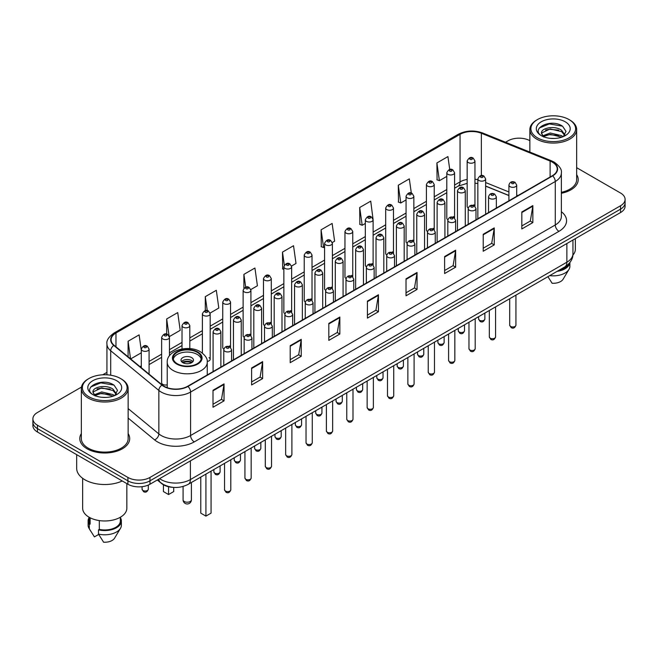 <?xml version="1.0" encoding="UTF-8"?>
<svg xmlns="http://www.w3.org/2000/svg" width="658" height="658" viewBox="0 0 658 658"><rect width="100%" height="100%" fill="white"/><g stroke="black" fill="none" stroke-linecap="round" stroke-linejoin="round"><path stroke-width="0.99" d="M453.444 216.556A3.899 2.254 0 0 1 454.579 218.053L454.588 172.733A3.899 2.254 180 0 1 452.178 174.806A3.899 2.254 180 0 1 447.925 174.321A3.899 2.254 180 0 1 446.79 172.733L446.79 218.152A3.899 2.254 0 0 0 447.884 219.714M434.222 229.815L434.222 184.487A3.899 2.254 180 0 1 431.812 186.568A3.899 2.254 180 0 1 427.56 186.082A3.899 2.254 180 0 1 426.417 184.487L426.417 229.913A3.899 2.254 0 0 0 427.519 231.476M412.706 240.08A3.899 2.254 0 0 1 413.849 241.568L413.849 196.249A3.899 2.254 180 0 1 411.447 198.329A3.899 2.254 180 0 1 407.195 197.836A3.899 2.254 180 0 1 406.052 196.249L406.052 241.667A3.899 2.254 0 0 0 407.154 243.238M392.341 251.833A3.899 2.254 0 0 1 393.484 253.33L393.484 208.002A3.899 2.254 180 0 1 391.074 210.083A3.899 2.254 180 0 1 386.83 209.598A3.899 2.254 180 0 1 385.687 208.002L385.687 253.429A3.899 2.254 0 0 0 386.781 254.991M371.976 263.595A3.899 2.254 0 0 1 373.111 265.084L373.119 219.764A3.899 2.254 180 0 1 370.709 221.845A3.899 2.254 180 0 1 366.465 221.359A3.899 2.254 180 0 1 365.322 219.764L365.322 265.19A3.899 2.254 0 0 0 366.416 266.753M352.754 276.845L352.754 231.526A3.899 2.254 180 0 1 350.344 233.606A3.899 2.254 180 0 1 346.092 233.113A3.899 2.254 180 0 1 344.957 231.526L344.957 276.944A3.899 2.254 0 0 0 346.05 278.515M331.245 287.11A3.899 2.254 0 0 1 332.38 288.607L332.389 243.279A3.899 2.254 180 0 1 329.979 245.36A3.899 2.254 180 0 1 325.726 244.875A3.899 2.254 180 0 1 324.583 243.279L324.583 288.706A3.899 2.254 0 0 0 325.685 290.268M310.872 298.872A3.899 2.254 0 0 1 312.015 300.361L312.015 255.041A3.899 2.254 180 0 1 309.614 257.122A3.899 2.254 180 0 1 305.361 256.628A3.899 2.254 180 0 1 304.218 255.041L304.218 300.459A3.899 2.254 0 0 0 305.32 302.03M290.507 310.625A3.899 2.254 0 0 1 291.65 312.122L291.65 266.803A3.899 2.254 180 0 1 289.24 268.875A3.899 2.254 180 0 1 284.996 268.39A3.899 2.254 180 0 1 283.853 266.803L283.853 312.221A3.899 2.254 0 0 0 284.947 313.784M271.285 323.884L271.285 278.556A3.899 2.254 180 0 1 268.875 280.637A3.899 2.254 180 0 1 264.631 280.152A3.899 2.254 180 0 1 263.488 278.556L263.488 323.983A3.899 2.254 0 0 0 264.582 325.546M249.777 334.149A3.899 2.254 0 0 1 250.912 335.638L250.92 290.318A3.899 2.254 180 0 1 248.51 292.399A3.899 2.254 180 0 1 244.258 291.905A3.899 2.254 180 0 1 243.123 290.318L243.123 335.736A3.899 2.254 0 0 0 244.217 337.307M229.412 345.902A3.899 2.254 0 0 1 230.547 347.399L230.547 302.071A3.899 2.254 180 0 1 228.145 304.152A3.899 2.254 180 0 1 223.893 303.667A3.899 2.254 180 0 1 222.749 302.071L222.749 347.498A3.899 2.254 0 0 0 223.852 349.061M169.451 355.797L169.451 337.348A3.899 2.254 180 0 1 167.042 339.429A3.899 2.254 180 0 1 162.797 338.944A3.899 2.254 180 0 1 161.654 337.348L161.654 382.775A3.899 2.254 0 0 0 162.797 384.362A3.899 2.254 0 0 0 167.222 384.807M473.809 204.803A3.899 2.254 0 0 1 474.944 206.291L474.953 160.971A3.899 2.254 180 0 1 472.543 163.052A3.899 2.254 180 0 1 468.299 162.567A3.899 2.254 180 0 1 467.155 160.971L467.155 206.39A3.899 2.254 0 0 0 468.249 207.961M508.914 195.566L485.653 186.156M434.214 229.806A3.899 2.254 0 0 0 433.079 228.318M352.746 276.845A3.899 2.254 0 0 0 351.611 275.357M271.277 323.876A3.899 2.254 0 0 0 270.142 322.387M207.221 361.439A3.899 2.254 0 0 0 210.182 359.26A3.899 2.254 0 0 0 209.038 357.664M173.325 487.372A15.595 9.006 180 0 1 161.638 483.556L157.311 479.986M81.477 387.077L37.465 412.492A15.595 9.006 0 0 0 32.9 418.858L32.9 425.644A15.595 9.006 0 0 0 37.465 432.018L127.907 484.23A15.595 9.006 0 0 0 149.966 484.23L620.535 212.55A15.595 9.006 0 0 0 625.1 206.184L625.1 202.787A15.595 9.006 0 0 1 620.535 209.154A15.595 9.006 0 0 0 625.1 202.787L625.1 199.39A15.595 9.006 0 0 0 620.535 193.024L576.655 167.691M32.9 418.858A15.595 9.006 0 0 0 37.465 425.224L127.907 477.437A15.595 9.006 0 0 0 149.966 477.437L149.966 480.834L620.535 209.154L149.966 480.834A15.595 9.006 0 0 1 127.907 480.834A15.595 9.006 0 0 0 149.966 480.834L149.966 484.23M37.465 425.224L37.465 428.621L127.907 480.834L37.465 428.621A15.595 9.006 0 0 1 32.9 422.255A15.595 9.006 0 0 0 37.465 428.621L37.465 432.018M81.345 433.581A24.955 14.41 0 0 0 79.791 438.598A24.955 14.41 0 0 0 87.095 448.781A24.955 14.41 0 0 0 114.295 451.906A24.955 14.41 0 0 0 129.7 438.598A24.955 14.41 0 0 0 128.137 433.581A24.955 14.41 0 0 1 129.7 438.598A24.955 14.41 0 0 1 114.295 451.906A24.955 14.41 0 0 1 87.095 448.781A24.955 14.41 0 0 1 79.791 438.598A24.955 14.41 0 0 1 81.345 433.581M552.333 162.139A16.639 9.607 180 0 1 557.211 168.933A16.639 9.607 180 0 1 552.333 175.719L187.645 386.271A16.639 9.607 180 0 1 162.255 384.996L114.105 345.294A16.639 9.607 180 0 1 111.095 339.783A16.639 9.607 180 0 1 115.972 332.989L460.049 134.339A16.639 9.607 180 0 1 481.352 133.261L550.113 161.062A16.639 9.607 180 0 1 552.333 162.139M552.63 161.967A17.05 9.845 0 0 0 550.351 160.865L481.59 133.072A17.05 9.845 0 0 0 459.753 134.174L115.676 332.825A17.05 9.845 0 0 0 113.768 345.434L161.909 385.127A17.05 9.845 0 0 0 187.941 386.443L552.63 175.892A17.05 9.845 0 0 0 552.63 161.967M213.011 390.268L213.011 407.244L224.041 400.878L224.041 383.902L213.011 390.268M213.011 404.234L221.507 399.332L224 384.461A4.162 2.402 -120 0 0 224.041 383.902M221.433 399.373L224.041 400.878M251.611 367.978L251.611 384.963L262.641 378.589L262.641 361.612L251.611 367.978M251.611 381.944L260.107 377.042L262.6 362.18A4.162 2.402 -120 0 0 262.641 361.612M260.033 377.083L262.641 378.589M290.211 345.697L290.211 362.673L301.241 356.307L301.241 339.322L290.211 345.697M290.211 359.663L298.707 354.752L301.2 339.89A4.162 2.402 -120 0 0 301.241 339.322M298.633 354.802L301.241 356.307M328.819 323.407L328.819 340.383L339.849 334.017L339.849 317.041L328.819 323.407M328.819 337.373L337.307 332.471L339.799 317.6A4.162 2.402 -120 0 0 339.849 317.041M337.233 332.512L339.849 334.017M521.819 211.975L521.819 228.959L532.848 222.585L532.848 205.609L521.819 211.975M521.819 225.941L530.315 221.039L532.807 206.168A4.162 2.402 -120 0 0 532.848 205.609M530.241 221.08L532.848 222.585M483.219 234.264L483.219 251.241L494.248 244.875L494.248 227.89L483.219 234.264M483.219 248.231L491.715 243.328L494.207 228.458A4.162 2.402 -120 0 0 494.248 227.89M491.641 243.37L494.248 244.875M444.619 256.546L444.619 273.531L455.649 267.164L455.649 250.18L444.619 256.546M444.619 270.512L453.115 265.61L455.607 250.747A4.162 2.402 -120 0 0 455.649 250.18M453.041 265.651L455.649 267.164M406.019 278.836L406.019 295.812L417.049 289.446L417.049 272.47L406.019 278.836M406.019 292.802L414.515 287.9L416.999 273.029A4.162 2.402 -120 0 0 417.049 272.47M414.441 287.941L417.049 289.446M367.419 301.117L367.419 318.102L378.449 311.736L378.449 294.751L367.419 301.117M367.419 315.092L375.915 310.181L378.399 295.319A4.162 2.402 -120 0 0 378.449 294.751M375.841 310.231L378.449 311.736M561.364 193.271A24.955 14.41 0 0 0 578.209 179.65A24.955 14.41 0 0 0 576.655 174.633A24.955 14.41 0 0 1 578.209 179.65A24.955 14.41 0 0 1 561.364 193.271M149.966 477.437L620.535 205.757A15.595 9.006 0 0 0 625.1 199.39M529.863 140.672A15.595 9.006 0 0 0 508.034 140.812L505.55 142.243M106.941 372.379L102.747 374.797M210.091 313.076L218.81 308.034L216.317 290.293L205.296 296.659L205.296 310.584M169.353 336.592L180.21 330.324L177.718 312.583L166.688 318.949L166.688 334.141M141.289 350.311L139.118 334.864L128.088 341.239L128.088 356.825M332.29 242.522L334.618 241.182L332.125 223.44L321.096 229.806L321.277 246.684M373.02 219.007L370.725 201.151L359.696 207.517L359.877 224.394M411.324 193.098L409.325 178.861L398.296 185.235L398.477 202.113M449.735 169.476L447.925 156.579L436.904 162.945L437.077 179.823M250.821 289.553L257.41 285.753L254.926 268.012L243.896 274.378L243.896 288.278M291.552 266.038L296.01 263.463L293.526 245.722L282.496 252.088L282.669 268.966M283.853 269.41L282.496 268.9M282.496 252.088L284.33 265.158M321.096 229.806L323.588 247.548L324.583 246.972M323.588 247.548L321.096 246.618M359.696 207.517L362.188 225.258L365.322 223.449M362.188 225.258L359.696 224.329M398.296 185.235L400.788 202.977L406.052 199.933M400.788 202.977L398.296 202.047M436.904 162.945L439.388 180.687L446.79 176.418M439.388 180.687L436.904 179.757M243.896 274.378L245.689 287.159M205.296 296.659L207.245 310.584M166.688 318.949L169.065 335.868M130.654 358.939L141.289 352.795M128.088 341.239L130.564 358.865M537.446 137.835A22.356 12.905 0 0 0 569.063 137.835A22.356 12.905 0 0 0 569.063 119.583L569.795 120.003A23.392 13.505 0 0 0 569.795 120.003A23.392 13.505 0 0 1 576.655 129.56A23.392 13.505 0 0 1 562.212 142.038A23.392 13.505 0 0 1 536.714 139.109A23.392 13.505 0 0 1 529.863 129.56A23.392 13.505 0 0 1 536.714 120.011L537.446 119.583A22.356 12.905 0 0 0 537.446 137.835M561.364 192.317A23.392 13.505 0 0 0 576.655 179.65L576.655 129.56M572.879 255.131A22.092 12.757 0 0 0 575.355 249.267L575.355 238.632M550.417 138.361L554.381 138.476M542.644 135.869L550.211 132.982L561.562 135.638L562.944 136.741M543.344 136.601L550.211 134.331L561.817 137.16M541.501 133.023L543.442 136.691M541.526 133.385C540.259 128.154 554.604 125.045 561.562 130.243L564.942 134.915M541.575 133.714L541.904 132.842L550.211 128.943L561.562 131.592L564.679 135.26M563.338 136.576L565.995 131.361L562.639 126.303C550.746 117.749 529.608 129.017 541.814 135.926L542.414 136.296M565.238 121.788A16.952 9.788 0 0 0 541.271 121.788A16.952 9.788 0 0 0 541.271 135.63A16.952 9.788 0 0 0 565.238 135.63A16.952 9.788 0 0 0 565.238 121.788M543.705 137.037L541.55 133.582M558.7 270.446A15.595 9.006 0 0 0 568.372 264.212M569.795 120.011L569.063 119.583A22.356 12.905 0 0 0 537.446 119.583M547.908 276.673L552.111 283.253A10.396 6.004 0 0 0 563.084 279.247L568.981 269.385A16.639 9.607 0 0 0 569.894 266.251L569.894 262.509M549.71 275.636A16.639 9.607 0 0 0 568.981 269.385M557.137 271.343A16.639 9.607 0 0 0 569.869 262.542M539.33 127.997L549.29 123.918L562.409 126.147M545.556 129.98L549.29 129.305L558.658 130.111M545.556 135.375L549.29 134.693L558.658 135.499M197.17 352.293A14.04 8.102 0 0 0 181.871 350.533A14.04 8.102 0 0 0 173.202 358.026A14.04 8.102 0 0 0 177.315 363.759A14.04 8.102 0 0 0 192.613 365.511A14.04 8.102 0 0 0 201.282 358.026A14.04 8.102 0 0 0 197.17 352.293M201.159 359.087A14.04 8.102 0 0 0 197.17 354.415A14.04 8.102 0 0 0 182.735 352.474A14.04 8.102 0 0 0 173.325 359.087M200.772 477.091L200.772 513.141L205.921 516.111L211.062 513.141L211.062 471.144M205.921 516.111L205.921 474.122M163.423 484.773L163.423 491.575L168.563 494.545L173.712 491.575L173.712 487.405M168.563 494.545L168.563 486.739M191.651 357.598A6.243 3.603 0 0 0 184.857 356.817A6.243 3.603 0 0 0 180.999 360.148A6.243 3.603 0 0 0 182.834 362.69A6.243 3.603 0 0 0 189.627 363.471A6.243 3.603 0 0 0 193.477 360.148A6.243 3.603 0 0 0 191.651 357.598M192.926 361.629A6.243 3.603 0 0 0 191.651 360.568A6.243 3.603 0 0 0 181.559 361.629M182.2 362.27A8.315 4.803 180 0 1 191.914 362.114L191.914 362.533M182.883 362.723A7.279 4.203 180 0 1 191.165 362.55L191.914 362.114M191.042 363.002L191.165 362.55M88.937 396.782A22.356 12.905 0 0 0 120.554 396.782A22.356 12.905 0 0 0 120.554 378.531L121.286 378.95A23.392 13.505 0 0 1 128.137 388.5A23.392 13.505 0 0 1 113.694 400.985A23.392 13.505 0 0 1 88.205 398.057A23.392 13.505 0 0 1 81.345 388.5A23.392 13.505 0 0 1 88.205 378.95L88.937 378.531A22.356 12.905 0 0 0 88.937 396.782M81.345 388.5L81.345 438.598A23.392 13.505 0 0 0 88.205 448.147A23.392 13.505 0 0 0 113.694 451.075A23.392 13.505 0 0 0 128.137 438.598L128.137 388.5M76.673 454.645L76.673 468.307A28.072 16.211 0 0 0 84.89 479.772A28.072 16.211 0 0 0 122.265 480.973M82.645 478.308L82.645 508.215A22.092 12.757 0 0 0 89.118 517.237A22.092 12.757 0 0 0 113.201 520.001A22.092 12.757 0 0 0 126.838 508.215L126.838 483.614M101.908 397.3L105.864 397.424M94.135 394.816L101.702 391.929L113.053 394.586L114.434 395.688M94.826 395.54L101.702 393.278L113.308 396.1M92.992 391.971L94.933 395.639M93.017 392.332C91.75 387.101 106.094 383.992 113.053 389.191L116.433 393.854M93.066 392.653L93.395 391.781L101.702 387.883L113.053 390.539L116.162 394.208M114.829 395.524L117.486 390.309L114.13 385.243C102.237 376.697 81.099 387.957 93.304 394.866L93.905 395.236M116.729 380.735A16.952 9.788 0 0 0 92.762 380.735A16.952 9.788 0 0 0 92.762 394.578A16.952 9.788 0 0 0 116.729 394.578A16.952 9.788 0 0 0 116.729 380.735M89.151 517.254L89.151 520.947A15.595 9.006 0 0 0 90.121 524.081L90.121 517.78M89.151 517.607A16.639 9.607 0 0 0 88.106 520.947L88.106 525.191A16.639 9.607 0 0 0 89.019 528.333A16.639 9.607 0 0 0 89.323 528.793L94.407 536.895L98.692 534.419M89.323 528.793L89.323 524.549L90.121 524.081M88.106 520.947A16.639 9.607 0 0 0 89.323 524.549M95.196 395.984L93.041 392.53M99.317 520.577L99.317 529.394A15.595 9.006 0 0 0 120.34 520.947L120.34 517.254M121.286 378.95L120.554 378.531A22.356 12.905 0 0 0 88.937 378.531M99.317 529.394L98.511 529.855L98.511 534.099L103.602 542.2A10.396 6.004 0 0 0 114.574 538.186L120.472 528.333A16.639 9.607 0 0 0 121.385 525.191L121.385 520.947A16.639 9.607 0 0 0 120.34 517.607M98.511 534.099A16.639 9.607 0 0 0 120.472 528.333M98.511 529.855A16.639 9.607 0 0 0 121.385 520.947M90.82 386.945L100.781 382.857L113.9 385.086M97.039 388.927L100.781 388.253L110.141 389.051M97.039 394.323L100.781 393.64L110.141 394.446M159.598 478.67A20.793 12.008 0 0 0 160.996 479.559A20.793 12.008 0 0 0 190.401 479.559L566.859 262.213A20.793 12.008 0 0 0 572.945 253.725C573.102 258.882 570.354 263.299 564.704 266.975L188.246 484.321A10.396 6.004 60 0 0 190.401 479.559L190.401 460.88M566.859 243.534L566.859 262.213A10.396 6.004 60 0 1 564.704 266.975M158.751 479.156A10.396 6.958 129.5 0 0 160.568 482.536L157.41 479.929M620.535 212.55L620.535 205.757M127.907 484.23L127.907 477.437M561.364 211.711A25.999 15.011 180 0 1 558.955 231.336L194.266 441.888A5.198 3.002 60 0 1 190.59 435.514L555.278 224.962A20.793 12.008 0 0 0 561.364 216.474L561.364 173.005A20.793 12.008 180 0 1 555.278 181.493A5.198 3.002 -120 0 0 552.63 175.892M194.266 441.888A25.999 15.011 180 0 1 157.501 441.888A25.999 15.011 180 0 1 154.589 439.881L128.137 418.077M161.909 385.127A5.198 3.479 129.5 0 0 158.849 390.441L158.849 433.91A20.793 12.008 0 0 0 161.177 435.514A20.793 12.008 0 0 0 190.59 435.514L190.59 392.045A20.793 12.008 180 0 1 158.849 390.441L110.7 350.747A20.793 12.008 180 0 1 106.941 343.863L106.941 374.813M561.364 173.005C562.064 169.756 559.67 166.137 554.2 162.139L551.47 160.807A5.198 2.435 112 0 0 550.351 160.865M551.47 160.807L482.709 133.015C474.097 129.963 465.922 130.407 458.182 134.339A5.198 3.002 60 0 1 459.753 134.174M115.676 332.825A5.198 3.002 -120 0 0 114.105 332.989C108.71 336.871 106.316 340.49 106.941 343.863M113.768 345.434A5.198 3.479 129.5 0 0 110.7 350.747L110.7 375.216M482.709 133.015A5.198 2.435 112 0 0 481.59 133.072M187.941 386.443A5.198 3.002 60 0 1 190.59 392.045L555.278 181.493L555.278 224.962A5.198 3.002 60 0 0 558.955 231.336M128.137 408.593L158.849 433.91A5.198 3.479 -50.5 0 1 154.589 439.881M115.972 332.989L115.972 346.832M550.113 161.062L550.113 177.002M481.352 133.261L481.352 175.571M517.92 195.591L516.711 195.105M508.914 191.955L485.653 182.546M477.848 179.724A16.639 9.607 0 0 0 474.953 179.247M467.155 179.453A16.639 9.607 0 0 0 460.049 181.888L454.588 185.038M460.049 134.339L460.049 181.888A9.36 5.404 60 0 1 458.108 186.173L454.588 188.204M446.79 189.545L434.222 196.8M426.417 201.299L413.849 208.553M406.052 213.06L393.484 220.315M385.687 224.814L373.119 232.077M365.322 236.576L352.754 243.83M344.957 248.337L332.389 255.592M324.583 260.091L312.015 267.354M304.218 271.853L291.65 279.107M283.853 283.614L271.285 290.869M263.488 295.368L250.92 302.622M243.123 307.13L230.547 314.384M222.749 318.883L210.182 326.146M202.384 330.645L189.817 337.899M182.019 342.407L169.451 349.661M161.654 354.16L149.086 361.423M141.289 365.922L140.014 366.654M367.419 301.66L378.399 295.319M406.019 279.37L416.999 273.029M444.619 257.089L455.607 250.747M483.219 234.799L494.207 228.458M521.819 212.518L532.807 206.168M328.819 323.942L339.799 317.6M290.211 346.231L301.2 339.89M251.611 368.521L262.6 362.18M213.011 390.803L224 384.461M176.763 364.071A14.821 8.554 0 0 0 197.721 364.071A14.821 8.554 0 0 0 197.721 351.972A14.821 8.554 0 0 0 176.763 351.972A14.821 8.554 0 0 0 176.763 364.071M207.262 374.953L207.262 362.27A20.02 11.556 180 0 1 194.9 372.946A20.02 11.556 180 0 1 173.087 370.438A20.02 11.556 180 0 1 167.222 362.27L167.222 387.685M184.298 501.511A4.162 2.402 180 0 1 183.08 499.809A4.162 4.162 0 0 0 189.323 503.411A4.162 4.162 0 0 0 191.404 499.809A4.162 2.402 180 0 1 190.178 501.511A4.162 2.402 180 0 1 184.298 501.511M515.938 325.167C514.91 327.972 513.314 328.794 511.151 327.635L509.695 325.167A3.117 1.801 0 0 0 510.608 326.442A3.117 1.801 0 0 0 514.013 326.837A3.117 1.801 0 0 0 515.938 325.167L515.938 295.129M510.057 186.675A3.899 2.254 180 0 1 508.914 185.079C509.909 181.888 511.949 180.958 515.033 182.299L516.711 185.079A3.899 2.254 180 0 1 514.309 187.16A3.899 2.254 180 0 1 510.057 186.675M513.734 182.431A1.3 0.748 0 0 0 511.899 182.431A1.3 0.748 0 0 0 511.899 183.492A1.3 0.748 0 0 0 513.734 183.492A1.3 0.748 0 0 0 513.734 182.431M495.564 336.929C494.545 339.734 492.949 340.556 490.778 339.388L489.33 336.929A3.117 1.801 0 0 0 490.243 338.204A3.117 1.801 0 0 0 493.64 338.59A3.117 1.801 0 0 0 495.564 336.929L495.564 306.891M489.692 198.436A3.899 2.254 180 0 1 488.549 196.841C489.544 193.641 491.584 192.712 494.668 194.061L496.346 196.841A3.899 2.254 180 0 1 493.944 198.922A3.899 2.254 180 0 1 489.692 198.436M493.368 194.192A1.3 0.748 0 0 0 491.526 194.192A1.3 0.748 0 0 0 491.526 195.253A1.3 0.748 0 0 0 493.368 195.253A1.3 0.748 0 0 0 493.368 194.192M475.199 348.691C474.171 351.495 472.576 352.318 470.412 351.15L468.965 348.691A3.117 1.801 0 0 0 469.878 349.957A3.117 1.801 0 0 0 473.275 350.352A3.117 1.801 0 0 0 475.199 348.691L475.199 318.653M469.327 210.19A3.899 2.254 180 0 1 468.183 208.602C469.179 205.403 471.218 204.474 474.303 205.814L475.981 208.602A3.899 2.254 180 0 1 473.571 210.683A3.899 2.254 180 0 1 469.327 210.19M473.003 205.946A1.3 0.748 0 0 0 471.161 205.946A1.3 0.748 0 0 0 471.161 207.007A1.3 0.748 0 0 0 473.003 207.007A1.3 0.748 0 0 0 473.003 205.946M454.834 360.444C453.806 363.249 452.21 364.071 450.047 362.912L448.6 360.444A3.117 1.801 0 0 0 449.513 361.719A3.117 1.801 0 0 0 452.91 362.106A3.117 1.801 0 0 0 454.834 360.444L454.834 330.406M448.962 221.952A3.899 2.254 180 0 1 447.818 220.356C448.814 217.156 450.853 216.235 453.938 217.576L455.616 220.356A3.899 2.254 180 0 1 453.206 222.437A3.899 2.254 180 0 1 448.962 221.952M452.638 217.708A1.3 0.748 0 0 0 450.796 217.708A1.3 0.748 0 0 0 450.796 218.769A1.3 0.748 0 0 0 452.638 218.769A1.3 0.748 0 0 0 452.638 217.708M434.469 372.206C433.441 375.011 431.845 375.833 429.682 374.665L428.226 372.206A3.117 1.801 0 0 0 429.139 373.481A3.117 1.801 0 0 0 432.545 373.867A3.117 1.801 0 0 0 434.469 372.206L434.469 342.168M428.588 233.713A3.899 2.254 180 0 1 427.453 232.118C428.448 228.918 430.488 227.989 433.564 229.338L435.251 232.118A3.899 2.254 180 0 1 432.841 234.199A3.899 2.254 180 0 1 428.588 233.713M432.265 229.461A1.3 0.748 0 0 0 430.431 229.461A1.3 0.748 0 0 0 430.431 230.522A1.3 0.748 0 0 0 432.265 230.522A1.3 0.748 0 0 0 432.265 229.461M414.104 383.959C413.076 386.772 411.48 387.587 409.317 386.427L407.861 383.959A3.117 1.801 0 0 0 408.774 385.234A3.117 1.801 0 0 0 412.179 385.629A3.117 1.801 0 0 0 414.104 383.959L414.104 353.922M408.223 245.467A3.899 2.254 180 0 1 407.08 243.879C408.075 240.68 410.115 239.751 413.199 241.091L414.877 243.879A3.899 2.254 180 0 1 412.476 245.952A3.899 2.254 180 0 1 408.223 245.467M411.9 241.223A1.3 0.748 0 0 0 410.066 241.223A1.3 0.748 0 0 0 410.066 242.284A1.3 0.748 0 0 0 411.9 242.284A1.3 0.748 0 0 0 411.9 241.223M393.731 395.721C392.711 398.526 391.115 399.348 388.944 398.189L387.496 395.721A3.117 1.801 0 0 0 388.409 396.996A3.117 1.801 0 0 0 391.806 397.383A3.117 1.801 0 0 0 393.731 395.721L393.731 365.684M387.858 257.229A3.899 2.254 180 0 1 386.715 255.633C387.71 252.433 389.75 251.512 392.834 252.853L394.512 255.633A3.899 2.254 180 0 1 392.11 257.714A3.899 2.254 180 0 1 387.858 257.229M391.535 252.985A1.3 0.748 0 0 0 389.692 252.985A1.3 0.748 0 0 0 389.692 254.046A1.3 0.748 0 0 0 391.535 254.046A1.3 0.748 0 0 0 391.535 252.985M373.366 407.483C372.338 410.288 370.742 411.11 368.579 409.942L367.131 407.483A3.117 1.801 0 0 0 368.044 408.758A3.117 1.801 0 0 0 371.441 409.144A3.117 1.801 0 0 0 373.366 407.483L373.366 377.445M367.493 268.982A3.899 2.254 180 0 1 366.35 267.395C367.345 264.195 369.385 263.266 372.469 264.615L374.147 267.395A3.899 2.254 180 0 1 371.737 269.476A3.899 2.254 180 0 1 367.493 268.982M371.17 264.738A1.3 0.748 0 0 0 369.327 264.738A1.3 0.748 0 0 0 369.327 265.799A1.3 0.748 0 0 0 371.17 265.799A1.3 0.748 0 0 0 371.17 264.738M353.001 419.236C351.972 422.041 350.377 422.864 348.214 421.704L346.766 419.236A3.117 1.801 0 0 0 347.679 420.511A3.117 1.801 0 0 0 351.076 420.906A3.117 1.801 0 0 0 353.001 419.236L353.001 389.199M347.128 280.744A3.899 2.254 180 0 1 345.985 279.148C346.98 275.949 349.02 275.028 352.104 276.368L353.782 279.148A3.899 2.254 180 0 1 351.372 281.229A3.899 2.254 180 0 1 347.128 280.744M350.804 276.5A1.3 0.748 0 0 0 348.962 276.5A1.3 0.748 0 0 0 348.962 277.561A1.3 0.748 0 0 0 350.804 277.561A1.3 0.748 0 0 0 350.804 276.5M332.635 430.998C331.607 433.803 330.012 434.625 327.849 433.457L326.393 430.998A3.117 1.801 0 0 0 327.306 432.273A3.117 1.801 0 0 0 330.711 432.66A3.117 1.801 0 0 0 332.635 430.998L332.635 400.961M326.755 292.506A3.899 2.254 180 0 1 325.611 290.91C326.615 287.711 328.655 286.781 331.731 288.13L333.417 290.91A3.899 2.254 180 0 1 331.007 292.991A3.899 2.254 180 0 1 326.755 292.506M330.431 288.262A1.3 0.748 0 0 0 328.597 288.262A1.3 0.748 0 0 0 328.597 289.323A1.3 0.748 0 0 0 330.431 289.323A1.3 0.748 0 0 0 330.431 288.262M312.27 442.76C311.242 445.565 309.647 446.387 307.483 445.219L306.028 442.76A3.117 1.801 0 0 0 306.941 444.027A3.117 1.801 0 0 0 310.346 444.421A3.117 1.801 0 0 0 312.27 442.76L312.27 412.722M306.389 304.259A3.899 2.254 180 0 1 305.246 302.672C306.241 299.472 308.281 298.543 311.366 299.884L313.043 302.672A3.899 2.254 180 0 1 310.642 304.753A3.899 2.254 180 0 1 306.389 304.259M310.066 300.015A1.3 0.748 0 0 0 308.232 300.015A1.3 0.748 0 0 0 308.232 301.076A1.3 0.748 0 0 0 310.066 301.076A1.3 0.748 0 0 0 310.066 300.015M291.897 454.514C290.877 457.318 289.281 458.141 287.11 456.981L285.662 454.514A3.117 1.801 0 0 0 286.575 455.788A3.117 1.801 0 0 0 289.972 456.175A3.117 1.801 0 0 0 291.897 454.514L291.897 424.476M286.024 316.021A3.899 2.254 180 0 1 284.881 314.425C285.876 311.226 287.916 310.305 291 311.645L292.678 314.425A3.899 2.254 180 0 1 290.277 316.506A3.899 2.254 180 0 1 286.024 316.021M289.701 311.777A1.3 0.748 0 0 0 287.859 311.777A1.3 0.748 0 0 0 287.859 312.838A1.3 0.748 0 0 0 289.701 312.838A1.3 0.748 0 0 0 289.701 311.777M271.532 466.275C270.504 469.08 268.908 469.902 266.745 468.735L265.297 466.275A3.117 1.801 0 0 0 266.21 467.55A3.117 1.801 0 0 0 269.607 467.937A3.117 1.801 0 0 0 271.532 466.275L271.532 436.238M265.659 327.774A3.899 2.254 180 0 1 264.516 326.187C265.511 322.988 267.551 322.058 270.635 323.407L272.313 326.187A3.899 2.254 180 0 1 269.903 328.268A3.899 2.254 180 0 1 265.659 327.774M269.336 323.53A1.3 0.748 0 0 0 267.493 323.53A1.3 0.748 0 0 0 267.493 324.591A1.3 0.748 0 0 0 269.336 324.591A1.3 0.748 0 0 0 269.336 323.53M251.167 478.029C250.139 480.842 248.543 481.656 246.38 480.496L244.924 478.029A3.117 1.801 0 0 0 245.845 479.304A3.117 1.801 0 0 0 249.242 479.698A3.117 1.801 0 0 0 251.167 478.029L251.167 447.991M245.294 339.536A3.899 2.254 180 0 1 244.151 337.949C245.146 334.749 247.186 333.82 250.27 335.161L251.948 337.949A3.899 2.254 180 0 1 249.538 340.022A3.899 2.254 180 0 1 245.294 339.536M248.971 335.292A1.3 0.748 0 0 0 247.128 335.292A1.3 0.748 0 0 0 247.128 336.353A1.3 0.748 0 0 0 248.971 336.353A1.3 0.748 0 0 0 248.971 335.292M230.802 489.791C229.774 492.595 228.178 493.418 226.015 492.258L224.559 489.791A3.117 1.801 0 0 0 225.472 491.065A3.117 1.801 0 0 0 228.877 491.452A3.117 1.801 0 0 0 230.802 489.791L230.802 459.753M224.921 351.298A3.899 2.254 180 0 1 223.778 349.702C224.781 346.503 226.821 345.573 229.897 346.922L231.583 349.702A3.899 2.254 180 0 1 229.173 351.783A3.899 2.254 180 0 1 224.921 351.298M228.597 347.054A1.3 0.748 0 0 0 226.763 347.054A1.3 0.748 0 0 0 226.763 348.115A1.3 0.748 0 0 0 228.597 348.115A1.3 0.748 0 0 0 228.597 347.054M479.542 320.265A3.117 1.801 0 0 0 482.947 320.66A3.117 1.801 0 0 0 484.872 318.99C483.844 321.795 482.248 322.617 480.085 321.458L478.629 318.99A3.117 1.801 0 0 0 479.542 320.265M485.653 214.22L485.653 178.91A3.899 2.254 180 0 1 483.243 180.983A3.899 2.254 180 0 1 478.991 180.498A3.899 2.254 180 0 1 477.848 178.91L477.848 218.727M480.834 177.315A1.3 0.748 0 0 0 482.668 177.315A1.3 0.748 0 0 0 482.668 176.254A1.3 0.748 0 0 0 480.834 176.254A1.3 0.748 0 0 0 480.834 177.315M459.177 332.027A3.117 1.801 0 0 0 462.574 332.413A3.117 1.801 0 0 0 464.507 330.752C463.479 333.557 461.883 334.379 459.72 333.219L458.264 330.752A3.117 1.801 0 0 0 459.177 332.027M465.28 225.982L465.28 190.664A3.899 2.254 180 0 1 462.878 192.745A3.899 2.254 180 0 1 458.626 192.259A3.899 2.254 180 0 1 457.483 190.664L457.483 230.481M460.468 189.076A1.3 0.748 0 0 0 462.303 189.076A1.3 0.748 0 0 0 462.303 188.015A1.3 0.748 0 0 0 460.468 188.015A1.3 0.748 0 0 0 460.468 189.076M438.812 343.78A3.117 1.801 0 0 0 442.209 344.175A3.117 1.801 0 0 0 444.134 342.514C443.105 345.318 441.518 346.141 439.347 344.973L437.899 342.514A3.117 1.801 0 0 0 438.812 343.78M444.915 237.744L444.915 202.425A3.899 2.254 180 0 1 442.513 204.506A3.899 2.254 180 0 1 438.261 204.013A3.899 2.254 180 0 1 437.118 202.425L437.118 242.243M440.095 200.83A1.3 0.748 0 0 0 441.937 200.83A1.3 0.748 0 0 0 441.937 199.769A1.3 0.748 0 0 0 440.095 199.769A1.3 0.748 0 0 0 440.095 200.83M418.447 355.542A3.117 1.801 0 0 0 421.844 355.937A3.117 1.801 0 0 0 423.768 354.267C422.74 357.072 421.145 357.894 418.981 356.735L417.534 354.267A3.117 1.801 0 0 0 418.447 355.542M424.55 249.497L424.55 214.179A3.899 2.254 180 0 1 422.14 216.26A3.899 2.254 180 0 1 417.896 215.775A3.899 2.254 180 0 1 416.753 214.179L416.753 254.004M419.73 212.592A1.3 0.748 0 0 0 421.572 212.592A1.3 0.748 0 0 0 421.572 211.531A1.3 0.748 0 0 0 419.73 211.531A1.3 0.748 0 0 0 419.73 212.592M398.082 367.304A3.117 1.801 0 0 0 401.479 367.69A3.117 1.801 0 0 0 403.403 366.029C402.375 368.834 400.78 369.656 398.616 368.488L397.161 366.029A3.117 1.801 0 0 0 398.082 367.304M404.185 261.259L404.185 225.941A3.899 2.254 180 0 1 401.775 228.022A3.899 2.254 180 0 1 397.522 227.536A3.899 2.254 180 0 1 396.387 225.941L396.387 265.758M399.365 224.345A1.3 0.748 0 0 0 401.199 224.345A1.3 0.748 0 0 0 401.199 223.284A1.3 0.748 0 0 0 399.365 223.284A1.3 0.748 0 0 0 399.365 224.345M377.708 379.057A3.117 1.801 0 0 0 381.114 379.452A3.117 1.801 0 0 0 383.038 377.791C382.01 380.595 380.414 381.41 378.251 380.25L376.795 377.791A3.117 1.801 0 0 0 377.708 379.057M383.82 273.012L383.82 237.703A3.899 2.254 180 0 1 381.41 239.783A3.899 2.254 180 0 1 377.157 239.29A3.899 2.254 180 0 1 376.014 237.703L376.014 277.52M379 236.107A1.3 0.748 0 0 0 380.834 236.107A1.3 0.748 0 0 0 380.834 235.046A1.3 0.748 0 0 0 379 235.046A1.3 0.748 0 0 0 379 236.107M357.343 390.819A3.117 1.801 0 0 0 360.74 391.206A3.117 1.801 0 0 0 362.673 389.544C361.645 392.349 360.049 393.171 357.886 392.012L356.43 389.544A3.117 1.801 0 0 0 357.343 390.819M363.446 284.774L363.446 249.456A3.899 2.254 180 0 1 361.045 251.537A3.899 2.254 180 0 1 356.792 251.052A3.899 2.254 180 0 1 355.649 249.456L355.649 289.281M358.635 247.869A1.3 0.748 0 0 0 360.469 247.869A1.3 0.748 0 0 0 360.469 246.808A1.3 0.748 0 0 0 358.635 246.808A1.3 0.748 0 0 0 358.635 247.869M336.978 402.581A3.117 1.801 0 0 0 340.375 402.967A3.117 1.801 0 0 0 342.3 401.306C341.272 404.111 339.676 404.933 337.513 403.765L336.065 401.306A3.117 1.801 0 0 0 336.978 402.581M343.081 296.536L343.081 261.218A3.899 2.254 180 0 1 340.68 263.299A3.899 2.254 180 0 1 336.427 262.805A3.899 2.254 180 0 1 335.284 261.218L335.284 301.035M338.261 259.622A1.3 0.748 0 0 0 340.104 259.622A1.3 0.748 0 0 0 340.104 258.561A1.3 0.748 0 0 0 338.261 258.561A1.3 0.748 0 0 0 338.261 259.622M316.613 414.334A3.117 1.801 0 0 0 320.01 414.729A3.117 1.801 0 0 0 321.935 413.06C320.907 415.864 319.311 416.687 317.148 415.527L315.7 413.06A3.117 1.801 0 0 0 316.613 414.334M322.716 308.289L322.716 272.98A3.899 2.254 180 0 1 320.306 275.052A3.899 2.254 180 0 1 316.062 274.567A3.899 2.254 180 0 1 314.919 272.98L314.919 312.797M317.896 271.384A1.3 0.748 0 0 0 319.739 271.384A1.3 0.748 0 0 0 319.739 270.323A1.3 0.748 0 0 0 317.896 270.323A1.3 0.748 0 0 0 317.896 271.384M296.248 426.096A3.117 1.801 0 0 0 299.645 426.483A3.117 1.801 0 0 0 301.57 424.821C300.541 427.626 298.946 428.448 296.783 427.289L295.327 424.821A3.117 1.801 0 0 0 296.248 426.096M302.351 320.051L302.351 284.733A3.899 2.254 180 0 1 299.941 286.814A3.899 2.254 180 0 1 295.689 286.329A3.899 2.254 180 0 1 294.554 284.733L294.554 324.55M297.531 283.146A1.3 0.748 0 0 0 299.365 283.146A1.3 0.748 0 0 0 299.365 282.085A1.3 0.748 0 0 0 297.531 282.085A1.3 0.748 0 0 0 297.531 283.146M275.875 437.85A3.117 1.801 0 0 0 279.28 438.244A3.117 1.801 0 0 0 281.205 436.583C280.176 439.388 278.581 440.21 276.418 439.042L274.962 436.583A3.117 1.801 0 0 0 275.875 437.85M281.986 331.813L281.986 296.495A3.899 2.254 180 0 1 279.576 298.576A3.899 2.254 180 0 1 275.324 298.082A3.899 2.254 180 0 1 274.18 296.495L274.18 336.312M277.166 294.899A1.3 0.748 0 0 0 279 294.899A1.3 0.748 0 0 0 279 293.838A1.3 0.748 0 0 0 277.166 293.838A1.3 0.748 0 0 0 277.166 294.899M255.51 449.611A3.117 1.801 0 0 0 258.907 450.006A3.117 1.801 0 0 0 260.839 448.337C259.811 451.141 258.216 451.964 256.052 450.804L254.597 448.337A3.117 1.801 0 0 0 255.51 449.611M261.613 343.566L261.613 308.248A3.899 2.254 180 0 1 259.211 310.329A3.899 2.254 180 0 1 254.959 309.844A3.899 2.254 180 0 1 253.815 308.248L253.815 348.074M256.801 306.661A1.3 0.748 0 0 0 258.635 306.661A1.3 0.748 0 0 0 258.635 305.6A1.3 0.748 0 0 0 256.801 305.6A1.3 0.748 0 0 0 256.801 306.661M235.145 461.373A3.117 1.801 0 0 0 238.541 461.76A3.117 1.801 0 0 0 240.466 460.098C239.438 462.903 237.842 463.725 235.679 462.558L234.232 460.098A3.117 1.801 0 0 0 235.145 461.373M241.247 355.328L241.247 320.01A3.899 2.254 180 0 1 238.846 322.091A3.899 2.254 180 0 1 234.593 321.606A3.899 2.254 180 0 1 233.45 320.01L233.45 359.827M236.428 318.414A1.3 0.748 0 0 0 238.27 318.414A1.3 0.748 0 0 0 238.27 317.353A1.3 0.748 0 0 0 236.428 317.353A1.3 0.748 0 0 0 236.428 318.414M214.779 473.127A3.117 1.801 0 0 0 218.176 473.521A3.117 1.801 0 0 0 220.101 471.852C219.073 474.665 217.477 475.479 215.314 474.319L213.866 471.852A3.117 1.801 0 0 0 214.779 473.127M220.882 367.082L220.882 331.772A3.899 2.254 180 0 1 218.472 333.853A3.899 2.254 180 0 1 214.228 333.359A3.899 2.254 180 0 1 213.085 331.772L213.085 371.589M216.063 330.176A1.3 0.748 0 0 0 217.905 330.176A1.3 0.748 0 0 0 217.905 329.115A1.3 0.748 0 0 0 216.063 329.115A1.3 0.748 0 0 0 216.063 330.176M470.133 159.376A1.3 0.748 0 0 0 471.975 159.376A1.3 0.748 0 0 0 471.975 158.315A1.3 0.748 0 0 0 470.133 158.315A1.3 0.748 0 0 0 470.133 159.376M449.768 171.138A1.3 0.748 0 0 0 451.602 171.138A1.3 0.748 0 0 0 451.602 170.077A1.3 0.748 0 0 0 449.768 170.077A1.3 0.748 0 0 0 449.768 171.138M429.403 182.899A1.3 0.748 0 0 0 431.237 182.899A1.3 0.748 0 0 0 431.237 181.838A1.3 0.748 0 0 0 429.403 181.838A1.3 0.748 0 0 0 429.403 182.899M409.029 194.653A1.3 0.748 0 0 0 410.872 194.653A1.3 0.748 0 0 0 410.872 193.592A1.3 0.748 0 0 0 409.029 193.592A1.3 0.748 0 0 0 409.029 194.653M388.664 206.415A1.3 0.748 0 0 0 390.507 206.415A1.3 0.748 0 0 0 390.507 205.354A1.3 0.748 0 0 0 388.664 205.354A1.3 0.748 0 0 0 388.664 206.415M368.299 218.176A1.3 0.748 0 0 0 370.141 218.176A1.3 0.748 0 0 0 370.141 217.115A1.3 0.748 0 0 0 368.299 217.115A1.3 0.748 0 0 0 368.299 218.176M347.934 229.93A1.3 0.748 0 0 0 349.768 229.93A1.3 0.748 0 0 0 349.768 228.869A1.3 0.748 0 0 0 347.934 228.869A1.3 0.748 0 0 0 347.934 229.93M327.569 241.692A1.3 0.748 0 0 0 329.403 241.692A1.3 0.748 0 0 0 329.403 240.631A1.3 0.748 0 0 0 327.569 240.631A1.3 0.748 0 0 0 327.569 241.692M307.196 253.445A1.3 0.748 0 0 0 309.038 253.445A1.3 0.748 0 0 0 309.038 252.384A1.3 0.748 0 0 0 307.196 252.384A1.3 0.748 0 0 0 307.196 253.445M286.83 265.207A1.3 0.748 0 0 0 288.673 265.207A1.3 0.748 0 0 0 288.673 264.146A1.3 0.748 0 0 0 286.83 264.146A1.3 0.748 0 0 0 286.83 265.207M266.465 276.969A1.3 0.748 0 0 0 268.308 276.969A1.3 0.748 0 0 0 268.308 275.908A1.3 0.748 0 0 0 266.465 275.908A1.3 0.748 0 0 0 266.465 276.969M246.1 288.722A1.3 0.748 0 0 0 247.934 288.722A1.3 0.748 0 0 0 247.934 287.661A1.3 0.748 0 0 0 246.1 287.661A1.3 0.748 0 0 0 246.1 288.722M225.735 300.484A1.3 0.748 0 0 0 227.569 300.484A1.3 0.748 0 0 0 227.569 299.423A1.3 0.748 0 0 0 225.735 299.423A1.3 0.748 0 0 0 225.735 300.484M210.182 359.26L210.182 313.833A3.899 2.254 180 0 1 207.78 315.914A3.899 2.254 180 0 1 203.528 315.429A3.899 2.254 180 0 1 202.384 313.833L202.384 353.107M205.362 312.246A1.3 0.748 0 0 0 207.204 312.246A1.3 0.748 0 0 0 207.204 311.176A1.3 0.748 0 0 0 205.362 311.176A1.3 0.748 0 0 0 205.362 312.246M189.817 348.625L189.817 325.595A3.899 2.254 180 0 1 187.407 327.676A3.899 2.254 180 0 1 183.163 327.182A3.899 2.254 180 0 1 182.019 325.595L182.019 348.962M184.997 323.999A1.3 0.748 0 0 0 186.839 323.999A1.3 0.748 0 0 0 186.839 322.938A1.3 0.748 0 0 0 184.997 322.938A1.3 0.748 0 0 0 184.997 323.999M164.632 335.761A1.3 0.748 0 0 0 166.474 335.761A1.3 0.748 0 0 0 166.474 334.7A1.3 0.748 0 0 0 164.632 334.7A1.3 0.748 0 0 0 164.632 335.761M142.975 490.473A3.117 1.801 0 0 0 146.38 490.86A3.117 1.801 0 0 0 148.305 489.198C147.277 492.003 145.681 492.826 143.518 491.658L142.062 489.198A3.117 1.801 0 0 0 142.975 490.473M149.086 374.131L149.086 349.11A3.899 2.254 180 0 1 146.676 351.191A3.899 2.254 180 0 1 142.424 350.698A3.899 2.254 180 0 1 141.289 349.11L141.289 367.707M144.267 347.514A1.3 0.748 0 0 0 146.101 347.514A1.3 0.748 0 0 0 146.101 346.453A1.3 0.748 0 0 0 144.267 346.453A1.3 0.748 0 0 0 144.267 347.514M188.246 484.321C179.881 488.524 171.516 488.524 163.143 484.321L160.568 482.536M572.945 253.725L572.945 240.022M458.182 134.339L114.105 332.989M477.848 183.549L474.953 183.171M467.155 183.335L458.108 186.173M446.79 192.704L434.222 199.966M426.417 204.465L413.849 211.72M406.052 216.227L393.484 223.481M385.687 227.981L373.119 235.243M365.322 239.742L352.754 246.997M344.957 251.504L332.389 258.759M324.583 263.258L312.015 270.512M304.218 275.019L291.65 282.274M283.853 286.773L271.285 294.036M263.488 298.535L250.92 305.789M243.123 310.296L230.547 317.551M222.749 322.05L210.182 329.304M202.384 333.812L189.817 341.066M182.019 345.573L169.451 352.828M161.654 357.327L149.086 364.581M508.914 195.451L485.653 186.041M529.863 152.072L529.863 129.56M207.262 362.27C207.698 358.742 205.386 355.23 200.32 351.717C188.517 344.414 166.532 350.27 167.222 362.27M191.404 482.503L191.404 499.809M183.08 486.476L183.08 499.809M90.705 531.154L89.019 528.333M509.695 325.167L509.695 298.732M508.914 200.789L508.914 185.079M516.711 196.29L516.711 185.079M489.33 336.929L489.33 310.494M488.549 212.55L488.549 196.841M496.346 208.043L496.346 196.841M468.965 348.691L468.965 322.247M468.183 224.304L468.183 208.602M475.981 219.805L475.981 208.602M448.6 360.444L448.6 334.009M447.818 236.066L447.818 220.356M455.616 231.567L455.616 220.356M428.226 372.206L428.226 345.771M427.453 247.827L427.453 232.118M435.251 243.32L435.251 232.118M407.861 383.959L407.861 357.524M407.08 259.581L407.08 243.879M414.877 255.082L414.877 243.879M387.496 395.721L387.496 369.286M386.715 271.343L386.715 255.633M394.512 266.844L394.512 255.633M367.131 407.483L367.131 381.048M366.35 283.104L366.35 267.395M374.147 278.597L374.147 267.395M346.766 419.236L346.766 392.801M345.985 294.858L345.985 279.148M353.782 290.359L353.782 279.148M326.393 430.998L326.393 404.563M325.611 306.62L325.611 290.91M333.417 302.112L333.417 290.91M306.028 442.76L306.028 416.317M305.246 318.373L305.246 302.672M313.043 313.874L313.043 302.672M285.662 454.514L285.662 428.078M284.881 330.135L284.881 314.425M292.678 325.636L292.678 314.425M265.297 466.275L265.297 439.84M264.516 341.897L264.516 326.187M272.313 337.389L272.313 326.187M244.924 478.029L244.924 451.594M244.151 353.65L244.151 337.949M251.948 349.151L251.948 337.949M224.559 489.791L224.559 463.355M223.778 365.412L223.778 349.702M231.583 360.913L231.583 349.702M484.872 318.99L484.872 313.068M485.653 178.91L483.967 176.122C481.705 174.493 479.666 175.415 477.848 178.91M478.629 318.99L478.629 316.671M464.507 330.752L464.507 324.83M465.28 190.664L463.602 187.884C461.34 186.247 459.3 187.176 457.483 190.664M458.264 330.752L458.264 328.424M444.134 342.514L444.134 336.583M444.915 202.425L443.237 199.645C440.975 198.009 438.935 198.938 437.118 202.425M437.899 342.514L437.899 340.186M423.768 354.267L423.768 348.345M424.55 214.179L422.872 211.399C420.61 209.77 418.57 210.692 416.753 214.179M417.534 354.267L417.534 351.948M403.403 366.029L403.403 360.099M404.185 225.941L402.499 223.161C400.237 221.524 398.205 222.453 396.387 225.941M397.161 366.029L397.161 363.701M383.038 377.791L383.038 371.86M383.82 237.703L382.134 234.914C379.872 233.286 377.832 234.215 376.014 237.703M376.795 377.791L376.795 375.463M362.673 389.544L362.673 383.622M363.446 249.456L361.768 246.676C359.507 245.039 357.467 245.969 355.649 249.456M356.43 389.544L356.43 387.225M342.3 401.306L342.3 395.376M343.081 261.218L341.403 258.438C339.141 256.801 337.102 257.73 335.284 261.218M336.065 401.306L336.065 398.978M321.935 413.06L321.935 407.137M322.716 272.98L321.038 270.191C318.776 268.563 316.737 269.484 314.919 272.98M315.7 413.06L315.7 410.74M301.57 424.821L301.57 418.891M302.351 284.733L300.665 281.953C298.403 280.316 296.371 281.246 294.554 284.733M295.327 424.821L295.327 422.494M281.205 436.583L281.205 430.653M281.986 296.495L280.3 293.715C278.038 292.078 275.998 293.007 274.18 296.495M274.962 436.583L274.962 434.255M260.839 448.337L260.839 442.415M261.613 308.248L259.935 305.468C257.673 303.84 255.633 304.761 253.815 308.248M254.597 448.337L254.597 446.017M240.466 460.098L240.466 454.168M241.247 320.01L239.57 317.23C237.308 315.593 235.268 316.523 233.45 320.01M234.232 460.098L234.232 457.771M220.101 471.852L220.101 465.93M220.882 331.772L219.204 328.984C216.943 327.355 214.903 328.284 213.085 331.772M213.866 471.852L213.866 469.532M474.953 160.971L473.275 158.191C471.013 156.555 468.973 157.484 467.155 160.971M454.588 172.733L452.901 169.945C450.64 168.316 448.6 169.246 446.79 172.733M434.222 184.487L432.536 181.707C430.274 180.07 428.235 180.999 426.417 184.487M413.849 196.249L412.171 193.468C409.909 191.832 407.87 192.761 406.052 196.249M393.484 208.002L391.806 205.222C389.544 203.593 387.504 204.515 385.687 208.002M373.119 219.764L371.441 216.984C369.179 215.347 367.139 216.276 365.322 219.764M352.754 231.526L351.068 228.737C348.806 227.109 346.766 228.038 344.957 231.526M332.389 243.279L330.703 240.499C328.441 238.87 326.401 239.792 324.583 243.279M312.015 255.041L310.337 252.261C308.076 250.624 306.036 251.553 304.218 255.041M291.65 266.803L289.972 264.014C287.711 262.386 285.671 263.315 283.853 266.803M271.285 278.556L269.607 275.776C267.345 274.139 265.306 275.069 263.488 278.556M250.92 290.318L249.234 287.538C246.972 285.901 244.932 286.83 243.123 290.318M230.547 302.071L228.869 299.291C226.607 297.663 224.567 298.584 222.749 302.071M210.182 313.833L208.504 311.053C206.242 309.416 204.202 310.346 202.384 313.833M189.817 325.595L188.139 322.807C185.877 321.178 183.837 322.107 182.019 325.595M169.451 337.348L167.774 334.568C165.512 332.94 163.472 333.861 161.654 337.348M148.305 489.198L148.305 485.061M149.086 349.11L147.4 346.33C145.138 344.693 143.099 345.623 141.289 349.11M142.062 489.198L142.062 486.681"/></g></svg>
